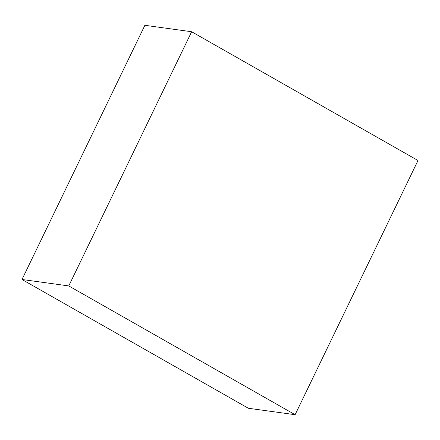 <?xml version="1.0" encoding="UTF-8"?>
<svg xmlns="http://www.w3.org/2000/svg" width="440" height="440" viewBox="0 0 440 440"><rect width="100%" height="100%" fill="white"/><g stroke="black" fill="none" stroke-linecap="round" stroke-linejoin="round"><path stroke-width="0.66" d="M418 160.512L191.648 31.741L144.881 25.3L191.648 31.741L68.767 285.929L22 279.488L144.881 25.3L22 279.488L68.767 285.929L295.119 414.7L248.353 408.26L22 279.488L248.353 408.26L295.119 414.7L418 160.512L191.648 31.741L68.767 285.929L295.119 414.7L418 160.512"/></g></svg>
